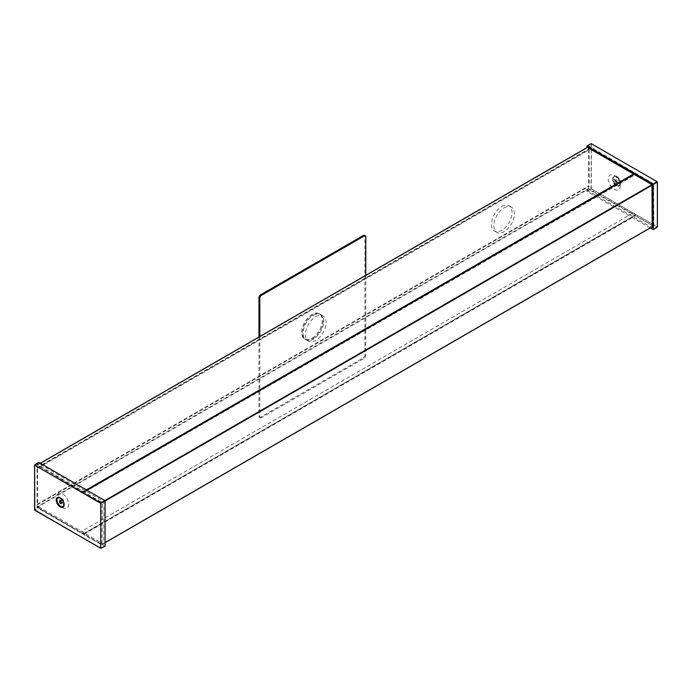 <?xml version="1.0" encoding="UTF-8"?>
<svg xmlns="http://www.w3.org/2000/svg" width="692" height="692" viewBox="0 0 692 692"><rect width="100%" height="100%" fill="white"/><g stroke="black" fill="none" stroke-linecap="round" stroke-linejoin="round"><path stroke-width="0.52" stroke-dasharray="3.46 2.59" d="M501.769 206.527A14.567 8.408 -60 0 1 509.053 205.809A14.567 8.408 -60 0 1 511.284 217.478A14.567 8.408 -60 0 1 501.769 230.315A14.567 8.408 -60 0 1 494.486 231.042A14.567 8.408 -60 0 1 492.254 219.364A14.567 8.408 -60 0 1 501.769 206.527M504.122 207.885A14.567 8.408 -60 0 1 511.405 207.167A14.567 8.408 -60 0 1 513.646 218.836A14.567 8.408 -60 0 1 504.122 231.682A14.567 8.408 -60 0 1 496.839 232.4A14.567 8.408 -60 0 1 494.607 220.722A14.567 8.408 -60 0 1 504.122 207.885M313.398 315.284A14.567 8.408 -60 0 1 320.681 314.557A14.567 8.408 -60 0 1 322.913 326.235A14.567 8.408 -60 0 1 313.398 339.071A14.567 8.408 -60 0 1 306.115 339.798A14.567 8.408 -60 0 1 303.883 328.12A14.567 8.408 -60 0 1 313.398 315.284M315.751 316.642A14.567 8.408 -60 0 1 323.034 315.924A14.567 8.408 -60 0 1 325.275 327.593A14.567 8.408 -60 0 1 315.751 340.429A14.567 8.408 -60 0 1 308.468 341.156A14.567 8.408 -60 0 1 306.236 329.478A14.567 8.408 -60 0 1 315.751 316.642M40.37 463.32L37.247 465.119L83.49 492.228L635.066 173.779L588.823 146.669L587.499 147.439M37.013 504.529L588.658 185.932L589.186 186.157L37.61 504.606L37.083 504.382L37.247 507.262L588.823 188.812L635.066 215.108L83.455 533.861L635.031 215.411M37.247 507.262L83.455 533.861M588.823 188.812L588.589 188.406L37.013 506.855M588.589 186.079L588.589 188.406M37.247 465.119L588.589 146.808L588.589 149.135L589.186 149.749L37.61 468.199L37.61 504.606M589.186 149.749L589.186 186.157M37.61 468.199L37.013 467.584L588.589 149.135M37.013 465.258L37.013 467.584M635.282 173.631L634.071 174.323L635.282 173.631L634.097 175.327L83.057 493.007M83.706 533.956L635.282 215.506L634.097 212.435L82.512 530.885L83.914 534.207L101.923 544.526L101.992 502.773L83.914 492.064L83.196 492.816M635.325 173.597L653.334 183.916L653.568 184.323L652.219 185.101M635.282 215.506L653.334 226.059L652.219 226.708L653.334 226.059M653.568 225.921L653.568 184.323M615.508 180.197L616.762 182.472L617.532 182.074L616.278 179.799L613.951 181.096L614.193 182.429L615.75 181.529M614.193 182.429L615.214 183.363L616.762 182.472M615.214 183.363L617.532 182.074M615.984 182.965L615.733 181.633L617.29 180.742M615.733 181.633L614.721 180.698L616.278 179.799M614.721 180.698L613.951 181.096M617.524 177.835A4.956 2.863 60 0 1 619.876 184.236A4.956 2.863 60 0 1 615.517 184.435A4.956 2.863 60 0 1 613.155 178.034A4.956 2.863 60 0 1 617.524 177.835M61.311 499.953L62.358 500.342L63.041 501.674L62.678 502.617L61.631 502.228L60.948 500.896L61.311 499.953L59.763 500.852M62.358 500.342L60.801 501.242M63.041 501.674L61.484 502.574M62.678 502.617L61.121 503.517M63.569 502.141A4.956 2.863 -120 0 0 63.128 501.129A4.956 2.863 -120 0 0 62.038 499.503M614.903 179.522A3.114 1.799 -120 0 0 612.714 180.491A3.114 1.799 -120 0 0 614.903 184.608A3.114 1.799 -120 0 0 615.171 184.747A3.114 1.799 -120 0 0 617.1 183.181A3.114 1.799 -120 0 0 614.903 179.522M614.271 189.357A8.486 4.896 -120 0 0 620.266 185.897A8.486 4.896 -120 0 0 614.271 175.508A8.486 4.896 -120 0 0 608.268 178.969A8.486 4.896 -120 0 0 614.271 189.357M653.836 226.414L653.603 183.735L588.589 145.925L588.589 189.288L653.836 226.414M657.348 182.074L657.236 226.881L591.037 188.656L657.357 226.941M591.271 188.656L591.392 143.754L657.149 181.719M591.271 143.824L591.037 188.656L586.911 191.044L586.911 190.257L588.589 189.288M586.911 190.257L651.466 227.253M586.911 191.044L587.153 191.45L591.279 189.063M650.316 227.919L587.153 191.45M591.279 143.685L586.911 146.047M588.589 145.925L586.911 146.825M63.924 503.681A3.114 1.799 60 0 1 62.064 503.793A3.114 1.799 60 0 1 59.944 500.74A3.114 1.799 60 0 1 60.879 498.422M60.939 498.413A3.114 1.799 60 0 1 61.787 498.569A3.114 1.799 60 0 1 62.064 498.707A3.114 1.799 60 0 1 64.244 502.824A3.114 1.799 60 0 1 63.958 503.638M62.695 493.958A8.486 4.896 60 0 1 68.69 504.347A8.486 4.896 60 0 1 62.695 507.807A8.486 4.896 60 0 1 56.692 497.418A8.486 4.896 60 0 1 62.695 493.958M37.013 466.148L37.013 464.375L102.26 502.591L102.027 545.002L37.013 507.738L37.013 466.417M37.013 507.738L38.631 506.803L38.631 507.591L34.643 509.892L34.885 510.298L38.864 507.997L104.847 546.092M38.631 506.803L103.705 544.102L103.938 501.622L38.631 463.372L37.013 464.375M38.631 462.593L38.631 463.372M312.801 338.725A14.567 8.408 120 0 0 322.316 325.889A14.567 8.408 120 0 0 320.085 314.211A14.567 8.408 120 0 0 312.801 314.938A14.567 8.408 120 0 0 303.286 327.774A14.567 8.408 120 0 0 305.518 339.452A14.567 8.408 120 0 0 312.801 338.725M311.954 338.241A14.567 8.408 120 0 0 321.469 325.404A14.567 8.408 120 0 0 319.237 313.727A14.567 8.408 120 0 0 311.954 314.445A14.567 8.408 120 0 0 302.439 327.29A14.567 8.408 120 0 0 304.67 338.959A14.567 8.408 120 0 0 311.954 338.241M365.783 275.329L365.783 355.723A2.085 1.202 -60 0 1 364.303 358.274L261.291 417.743A2.085 1.202 -60 0 1 260.253 417.847A2.085 1.202 -60 0 1 259.82 416.895L258.972 416.411A2.085 1.202 -60 0 0 259.405 417.363A2.085 1.202 -60 0 0 260.443 417.259L363.464 357.781A2.085 1.202 -60 0 0 364.935 355.23L364.935 236.283A2.085 1.202 -60 0 0 364.502 235.332M259.82 336.511L259.82 416.895M258.972 336.995L258.972 416.411M83.282 491.701L86.405 489.901M633.543 174.021L634.867 173.251M83.282 533.843L634.867 215.394M37.247 504.399L588.823 185.949M37.247 467.991L588.823 149.541M83.706 492.081L86.941 490.213L83.749 492.047M83.914 492.064L87.028 490.265M634.166 174.375L635.49 173.614M101.759 502.366L104.873 500.567M652.011 184.686L653.334 183.916M83.914 534.207L635.49 215.757M105.089 500.991L101.992 502.773M616.797 185.542A5.597 3.226 -120 0 0 620.75 183.259A5.597 3.226 -120 0 0 616.797 176.408A5.597 3.226 -120 0 0 612.835 178.692A5.597 3.226 -120 0 0 616.797 185.542M616.71 176.659A5.346 3.088 60 0 1 620.482 182.93A5.346 3.088 60 0 1 617.178 185.62A5.346 3.088 60 0 1 616.71 185.387A5.346 3.088 60 0 1 612.965 178.32A5.346 3.088 60 0 1 616.71 176.659M657.115 227.08L653.136 229.545M261.291 417.743L260.443 417.259M364.303 358.274L363.464 357.781M365.783 355.723L364.935 355.23M365.783 236.768L364.935 236.283M511.405 207.167L509.053 205.809M323.034 315.924L320.681 314.557M37.083 504.382L588.658 185.932M308.468 341.156L306.115 339.798M496.839 232.4L494.486 231.042M37.083 465.102L40.266 463.268M587.404 147.379L588.658 146.652M101.923 544.526L105.089 542.701M652.219 226.82L653.499 226.076M612.714 180.491L612.965 178.32C612.956 181.226 614.211 183.579 616.728 185.387L615.171 184.747M61.787 498.569L59.789 497.695M64.244 502.824L64.001 504.996M319.237 313.727L320.085 314.211M260.253 417.847L259.405 417.363M304.67 338.959L305.518 339.452"/><path stroke-width="1.04" d="M59.763 500.852L60.801 501.242L61.484 502.574L61.121 503.517L60.083 503.127L59.4 501.795L59.763 500.852M61.38 502.375L60.083 503.127M60.533 501.138L59.4 501.795M62.038 499.503A4.956 2.863 -120 0 0 57.696 498.076A4.956 2.863 -120 0 0 57.756 503.24A4.956 2.863 -120 0 0 62.384 506.674A4.956 2.863 -120 0 0 63.569 502.141M650.316 227.919L653.136 229.545L657.357 226.812M657.357 226.941L657.348 182.074M104.873 500.567L652.011 184.686L587.153 147.232L586.911 146.047L653.136 184.003L657.115 181.702L591.279 143.685L586.911 146.047M651.985 184.669L652.219 227.417L651.466 227.253M653.136 229.545L653.136 184.003M653.369 184.409L657.357 182.108L657.115 181.702M100.721 502.937L104.847 500.55L105.089 500.956L100.729 503.343L34.6 465.119L100.721 502.937L100.729 548.176L100.729 503.343M34.652 465.188L34.764 510.229L100.729 548.176M34.652 510.021L34.643 465.059L38.864 462.455L104.847 500.55M100.963 548.176L105.089 545.953L105.089 500.956M104.847 546.092L100.721 548.315L34.643 509.892M365.783 275.329L365.783 236.768A2.085 1.202 -60 0 0 365.35 235.816L364.502 235.332A2.085 1.202 -60 0 0 363.464 235.427L260.443 294.904A2.085 1.202 -60 0 0 258.972 297.456L258.972 336.995M259.82 336.511L259.82 297.941A2.085 1.202 -60 0 1 261.291 295.397L364.303 235.92A2.085 1.202 -60 0 1 365.35 235.816M86.405 489.901L633.543 174.021M587.499 147.439L40.37 463.32M86.941 490.213L634.08 174.332L86.933 490.204M87.028 490.265L634.166 174.375M652.219 226.708L105.089 542.589L652.219 226.708M652.219 185.101L105.089 500.991M60.169 497.773A5.597 3.226 60 0 1 64.122 504.624A5.597 3.226 60 0 1 60.169 506.907A5.597 3.226 60 0 1 56.216 500.057A5.597 3.226 60 0 1 60.169 497.773M60.247 506.656A5.346 3.088 -120 0 0 64.001 504.996A5.346 3.088 -120 0 0 60.247 497.937A5.346 3.088 -120 0 0 59.789 497.695A5.346 3.088 -120 0 0 56.476 500.385A5.346 3.088 -120 0 0 60.247 506.656M34.643 465.059L38.631 462.593M364.303 235.92L363.464 235.427M261.291 295.397L260.443 294.904M259.82 297.941L258.972 297.456M40.266 463.268L587.404 147.379M105.089 542.701L652.219 226.82M657.4 182.039L657.4 226.881M591.115 143.668L586.989 145.891M657.288 227.097L653.3 229.562M59.789 497.695L60.239 497.929C62.747 499.736 64.001 502.098 64.001 504.996M34.6 465.119L34.6 509.961M34.712 464.903L38.7 462.438M100.885 548.332L105.011 546.109"/></g></svg>
